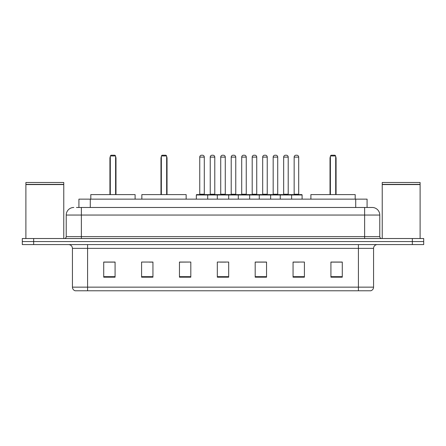 <?xml version="1.0" encoding="UTF-8"?>
<svg xmlns="http://www.w3.org/2000/svg" width="446" height="446" viewBox="0 0 446 446"><rect width="100%" height="100%" fill="white"/><g stroke="black" fill="none" stroke-linecap="round" stroke-linejoin="round"><path stroke-width="0.67" d="M76.456 207.474L81.373 207.474L76.456 207.474L78.92 207.474L78.92 199.145L367.08 199.145L367.08 207.474M73.802 207.474A7.571 7.571 0 0 0 66.225 215.05L66.225 236.631A1.895 1.895 0 0 1 64.335 238.526M379.775 215.05L81.373 215.05L81.373 207.474L372.198 207.474A7.571 7.571 0 0 1 379.775 215.05L379.775 236.631C379.886 237.785 380.516 238.415 381.665 238.526M33.662 238.526L22.3 238.526L22.3 241.554L33.662 241.554L22.3 241.554L22.3 244.586L33.662 244.586L33.662 241.554L412.338 241.554L33.662 241.554L33.662 238.526L412.338 238.526L412.338 241.554L423.7 241.554L412.338 241.554L412.338 244.586L33.662 244.586M412.338 244.586L423.7 244.586L423.7 238.526L412.338 238.526M372.087 207.474L369.544 207.474M373.564 287.146C373.458 288.963 372.549 290.173 370.838 290.781L358.417 290.781L358.417 287.146L373.564 287.146L373.564 248.372A3.785 3.785 0 0 1 377.349 244.586M358.417 290.781L75.162 290.781A3.785 3.785 0 0 1 72.436 287.146L72.436 248.372C72.213 246.069 70.953 244.809 68.651 244.586M342.283 277.189L342.283 262.042L330.921 262.042L330.921 277.189L342.283 277.189M304.417 277.189L304.417 262.042L293.055 262.042L293.055 277.189L304.417 277.189M266.546 277.189L266.546 262.042L255.19 262.042L255.19 277.189L266.546 277.189M115.079 277.189L115.079 262.042L103.717 262.042L103.717 277.189L115.079 277.189M152.945 277.189L152.945 262.042L141.583 262.042L141.583 277.189L152.945 277.189M190.81 277.189L190.81 262.042L179.454 262.042L179.454 277.189L190.81 277.189M228.681 277.189L228.681 262.042L217.319 262.042L217.319 277.189L228.681 277.189M351.526 290.781L87.583 290.781L87.583 287.146L358.417 287.146L358.417 248.372L72.436 248.372M293.585 262.12L299.266 262.12M190.81 262.042L179.454 262.12L190.81 262.042M149.421 262.12L152.945 262.12M262.12 262.12L257.309 262.12M220.162 262.12L225.838 262.12M115.079 262.12L103.717 262.12M266.546 262.12L255.19 262.12M342.283 262.12L330.921 262.12M25.896 184.566L63.767 184.566L25.896 184.566L25.896 238.526M63.767 184.566L63.767 238.526M63.577 184.376L26.085 184.376M63.767 184.187L63.767 182.481L25.896 182.481L25.896 184.187M135.11 199.145L135.11 194.601L90.806 194.601L90.806 199.145M110.307 155.972L111.065 155.219L114.851 155.219L115.609 155.972L110.307 155.972L110.307 194.601M115.609 155.972L115.609 194.601M115.988 194.601L115.988 158.246A3.027 3.027 0 0 0 115.609 156.78M109.928 194.601L109.928 158.246L110.307 158.246M382.233 184.566L420.104 184.566L382.233 184.566L382.233 238.526M420.104 184.566L420.104 238.526M419.915 184.376L382.423 184.376M420.104 184.187L420.104 182.481L382.233 182.481L382.233 184.187M186.155 199.145L186.155 194.601L141.85 194.601L141.85 199.145M161.352 155.972L162.11 155.219L165.895 155.219L166.653 155.972L161.352 155.972L161.352 194.601M166.653 155.972L166.653 194.601M167.033 194.601L167.033 158.246A3.027 3.027 0 0 0 166.653 156.78M160.973 194.601L160.973 158.246L161.352 158.246M355.194 199.145L355.194 194.601L310.89 194.601L310.89 199.145M330.391 155.972L331.149 155.219L334.935 155.219L335.693 155.972L330.391 155.972L330.391 194.601M335.693 155.972L335.693 194.601M336.072 194.601L336.072 158.246A3.027 3.027 0 0 0 335.693 156.78M330.012 194.601L330.012 158.246L330.391 158.246M291.127 194.601L301.73 194.601A0.379 0.379 0 0 1 302.104 194.98L196.34 194.98A0.379 0.379 0 0 1 196.719 194.601L207.323 194.601A0.379 0.379 0 0 1 207.702 194.98L207.702 199.145M204.296 157.109L199.747 157.109A1.895 1.895 0 0 1 201.642 155.219L202.4 155.219A1.895 1.895 0 0 1 204.296 157.109L204.296 194.222A0.379 0.379 0 0 0 204.669 194.601M199.747 157.109L199.747 194.222A0.379 0.379 0 0 1 199.373 194.601M196.34 194.98L196.34 199.145M217.319 199.145L217.319 194.98A0.379 0.379 0 0 1 217.698 194.601L228.302 194.601A0.379 0.379 0 0 1 228.681 194.98L228.681 199.145M225.275 157.109L220.725 157.109A1.895 1.895 0 0 1 222.621 155.219L223.379 155.219A1.895 1.895 0 0 1 225.275 157.109L225.275 194.222A0.379 0.379 0 0 0 225.648 194.601M220.725 157.109L220.725 194.222A0.379 0.379 0 0 1 220.352 194.601M238.298 199.145L238.298 194.98A0.379 0.379 0 0 1 238.677 194.601L249.281 194.601A0.379 0.379 0 0 1 249.66 194.98L249.66 199.145M246.253 157.109L241.704 157.109A1.895 1.895 0 0 1 243.6 155.219L244.358 155.219A1.895 1.895 0 0 1 246.253 157.109L246.253 194.222A0.379 0.379 0 0 0 246.627 194.601M241.704 157.109L241.704 194.222A0.379 0.379 0 0 1 241.331 194.601M259.277 199.145L259.277 194.98A0.379 0.379 0 0 1 259.656 194.601L270.259 194.601A0.379 0.379 0 0 1 270.638 194.98L270.638 199.145M267.232 157.109L262.683 157.109A1.895 1.895 0 0 1 264.578 155.219L265.337 155.219A1.895 1.895 0 0 1 267.232 157.109L267.232 194.222A0.379 0.379 0 0 0 267.611 194.601M262.683 157.109L262.683 194.222A0.379 0.379 0 0 1 262.309 194.601M280.255 199.145L280.255 194.98A0.379 0.379 0 0 1 280.634 194.601L291.238 194.601A0.379 0.379 0 0 1 291.617 194.98L291.617 199.145M288.211 157.109L283.667 157.109A1.895 1.895 0 0 1 285.557 155.219L286.315 155.219A1.895 1.895 0 0 1 288.211 157.109L288.211 194.222A0.379 0.379 0 0 0 288.59 194.601M283.667 157.109L283.667 194.222A0.379 0.379 0 0 1 283.288 194.601M217.81 194.601L207.212 194.601M210.239 157.109A1.895 1.895 0 0 1 212.134 155.219L212.887 155.219A1.895 1.895 0 0 1 214.782 157.109L210.239 157.109L210.239 194.222A0.379 0.379 0 0 1 209.86 194.601M214.782 157.109L214.782 194.222A0.379 0.379 0 0 0 215.162 194.601M238.788 194.601L228.19 194.601M231.218 157.109A1.895 1.895 0 0 1 233.113 155.219L233.866 155.219A1.895 1.895 0 0 1 235.761 157.109L231.218 157.109L231.218 194.222A0.379 0.379 0 0 1 230.838 194.601M235.761 157.109L235.761 194.222A0.379 0.379 0 0 0 236.14 194.601M259.767 194.601L249.169 194.601M252.196 157.109A1.895 1.895 0 0 1 254.092 155.219L254.844 155.219A1.895 1.895 0 0 1 256.74 157.109L252.196 157.109L252.196 194.222A0.379 0.379 0 0 1 251.817 194.601M256.74 157.109L256.74 194.222A0.379 0.379 0 0 0 257.119 194.601M280.746 194.601L270.148 194.601M273.175 157.109A1.895 1.895 0 0 1 275.07 155.219L275.823 155.219A1.895 1.895 0 0 1 277.719 157.109L273.175 157.109L273.175 194.222A0.379 0.379 0 0 1 272.796 194.601M277.719 157.109L277.719 194.222A0.379 0.379 0 0 0 278.098 194.601M294.154 157.109A1.895 1.895 0 0 1 296.049 155.219L296.802 155.219A1.895 1.895 0 0 1 298.697 157.109L294.154 157.109L294.154 194.222A0.379 0.379 0 0 1 293.775 194.601M298.697 157.109L298.697 194.222A0.379 0.379 0 0 0 299.076 194.601M302.104 194.98L302.104 199.145M90.282 207.474L90.282 199.145M355.718 207.474L355.718 199.145M81.373 238.526L81.373 215.05L66.225 215.05M66.225 236.631L379.775 236.631M364.627 207.474L364.627 238.526M358.417 244.586L358.417 248.372L373.564 248.372M72.436 287.146L87.583 287.146L87.583 244.586M228.681 276.665L217.319 276.665M190.81 276.665L179.454 276.665M152.945 276.665L141.583 276.665M115.079 276.665L103.717 276.665M266.546 276.665L255.19 276.665M304.417 276.665L293.055 276.665M342.283 276.665L330.921 276.665M115.609 158.246L115.988 158.246M166.653 158.246L167.033 158.246M335.693 158.246L336.072 158.246M199.747 194.222L204.296 194.222M220.725 194.222L225.275 194.222M241.704 194.222L246.253 194.222M262.683 194.222L267.232 194.222M283.667 194.222L288.211 194.222M210.239 194.222L214.782 194.222M231.218 194.222L235.761 194.222M252.196 194.222L256.74 194.222M273.175 194.222L277.719 194.222M294.154 194.222L298.697 194.222M110.307 156.78A3.027 3.027 0 0 0 109.928 158.246M161.352 156.78A3.027 3.027 0 0 0 160.973 158.246M330.391 156.78A3.027 3.027 0 0 0 330.012 158.246"/></g></svg>
